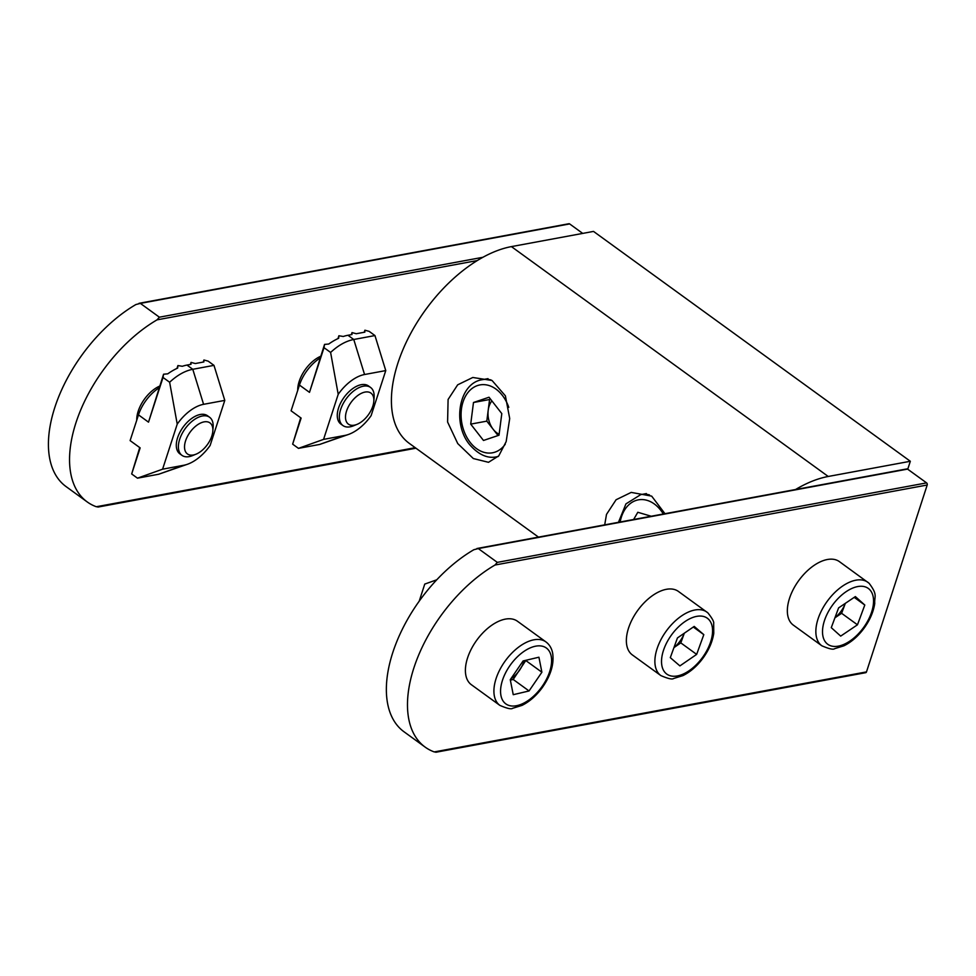 <?xml version="1.0" encoding="UTF-8"?>
<svg xmlns="http://www.w3.org/2000/svg" width="976" height="976" viewBox="0 0 976 976"><rect width="100%" height="100%" fill="white"/><g stroke="black" fill="none" stroke-linecap="round" stroke-linejoin="round"><path stroke-width="1.46" d="M866.481 671.903L927.2 485.011L494.991 565.031A116.083 64.44 126 0 0 416.74 659.874A116.083 64.44 126 0 0 425.158 747.116A116.083 64.44 126 0 0 434.259 751.923L866.481 671.903A1.574 1.122 79.5 0 1 865.7 672.684L435.808 752.264M494.991 565.031L497.309 562.371L478.301 548.573L473.872 549.708A116.083 64.44 126 0 0 395.622 644.55A116.083 64.44 126 0 0 404.04 731.793L425.158 747.116M435.711 751.971L434.259 751.923M476.959 548.5L906.85 468.919A1.574 1.122 79.5 0 1 907.57 469.102L478.301 548.573M497.309 562.371L926.59 482.888L907.57 469.102M926.59 482.888A1.574 1.122 79.5 0 1 927.2 485.011M506.166 441.616L498.76 455.865L488.5 462.307L473.323 458.549L457.744 443.568L447.594 422.022L448.094 399.477L457.671 384.825L472.799 377.48L492.038 380.481L505.397 395.853L509.704 418.521L506.166 441.616M604.705 524.856L606.499 514.401L616.088 499.749L631.204 492.404L651.663 496.125L664.961 513.693M907.741 469.224L910.327 461.27L593.518 231.41L511.412 246.611A117.645 65.307 126 0 0 409.347 336.025A117.645 65.307 126 0 0 409.322 443.397L538.484 537.117M910.327 461.27L828.234 476.471A117.645 65.307 126 0 0 795.55 489.525M651.212 516.243L637.816 512.278L633.619 519.5M650.077 515.901L649.723 516.524M297.729 390.388A26.669 14.799 -54 0 1 297.778 388.253A26.669 14.799 -54 0 1 299.193 381.36A26.669 14.799 -54 0 1 320.689 356.277A25.095 13.932 126 0 0 320.457 356.386M136.75 420.192A26.669 14.799 -54 0 1 136.799 418.057A26.669 14.799 -54 0 1 138.214 411.164A26.669 14.799 -54 0 1 159.71 386.081M477.227 260.568L157.051 319.847A116.083 64.44 126 0 0 78.812 414.69A116.083 64.44 126 0 0 87.218 501.932A116.083 64.44 126 0 0 96.331 506.739L415.239 447.691M157.051 319.847L159.381 317.188L140.373 303.39L135.932 304.524A116.083 64.44 126 0 0 57.682 399.367A116.083 64.44 126 0 0 66.1 486.609L87.218 501.932M97.771 506.788L96.331 506.739M139.019 303.316L568.91 223.736A1.574 1.122 79.5 0 1 569.642 223.919L140.373 303.39M582.721 233.41L569.642 223.919M297.839 387.545A25.095 13.932 126 0 0 297.887 389.9M136.86 417.35A25.095 13.932 126 0 0 136.908 419.704M212.658 427.488A19.178 10.651 126 0 0 196.188 425.768A19.178 10.651 126 0 0 184.745 449.375A19.178 10.651 126 0 0 196.066 454.169A19.178 10.651 126 0 0 212.841 431.038A19.178 10.651 126 0 0 212.658 427.488M196.066 454.169L192.54 455.609A23.534 13.066 -54 0 1 181.963 455.353A23.534 13.066 -54 0 1 178.657 449.729A23.534 13.066 -54 0 1 188.746 424.365A23.534 13.066 -54 0 1 209.596 417.264A23.534 13.066 -54 0 1 212.902 422.876A23.534 13.066 -54 0 1 213.122 427.244L212.841 431.038M348.042 423.852A19.178 10.651 126 0 0 357.045 424.365A19.178 10.651 126 0 0 373.82 401.246A19.178 10.651 126 0 0 371.319 393.401A19.178 10.651 126 0 0 351.58 401.673A19.178 10.651 126 0 0 348.042 423.852M357.045 424.365L353.519 425.804A23.534 13.066 -54 0 1 342.93 425.548A23.534 13.066 -54 0 1 342.466 425.182A23.534 13.066 -54 0 1 346.492 398.403A23.534 13.066 -54 0 1 370.575 387.46A23.534 13.066 -54 0 1 371.039 387.826A23.534 13.066 -54 0 1 374.101 397.439L373.82 401.246M341.344 424.365A23.534 13.066 -54 0 1 337.318 414.056A23.534 13.066 -54 0 1 338.562 407.968A23.534 13.066 -54 0 1 357.899 385.691A23.534 13.066 -54 0 1 369.453 386.789M374.955 335.561L385.764 370.587L364.56 374.516L353.763 339.489L374.955 335.561L369.148 331.352L364.89 330.217L364.853 332.145L356.264 333.731L352.007 332.596L351.982 334.524L347.956 335.268L353.763 339.489C346.004 340.99 338.282 345.309 330.608 352.446L338.208 394.316L323.568 439.383L298.461 448.362L292.654 444.153L300.706 417.777M385.764 370.587L371.112 415.666A35.295 19.593 -54 0 1 348.822 434.332L319.664 444.446L298.461 448.362M348.822 434.332A35.295 19.593 -54 0 1 344.76 435.455L323.568 439.383M364.56 374.516A35.295 19.593 126 0 0 338.208 394.316M292.654 444.153L301.12 418.082L291.092 410.798L299.449 385.069A31.378 17.422 -54 0 1 320.116 358.046M347.956 335.268A53.851 29.89 -54 0 0 343.271 336.476L338.879 335.756L338.66 338.269A53.851 29.89 -54 0 0 328.717 344.04L324.544 344.406L324.008 347.663L330.608 352.446M324.008 347.663L309.49 392.352L324.544 344.406M338.879 335.756L337.964 338.599M352.007 332.596L351.348 334.646M364.89 330.217L364.219 332.255M180.975 454.499A23.534 13.066 -54 0 1 176.339 443.86A23.534 13.066 -54 0 1 177.583 437.773A23.534 13.066 -54 0 1 196.92 415.495A23.534 13.066 -54 0 1 208.486 416.593M213.976 365.366L224.785 400.392L203.581 404.32L192.784 369.294L213.976 365.366L208.169 361.144L203.911 360.01L203.874 361.95L195.298 363.536L191.04 362.401L191.003 364.329L186.977 365.073L192.784 369.294C185.025 370.782 177.315 375.113 169.629 382.25L177.229 424.121L162.589 469.188L137.482 478.167L131.675 473.958L139.727 447.581M224.785 400.392L210.133 445.471A35.295 19.593 -54 0 1 187.843 464.125L158.685 474.238L137.482 478.167M187.843 464.125A35.295 19.593 -54 0 1 183.781 465.259L162.589 469.188M203.581 404.32A35.295 19.593 126 0 0 177.229 424.121M131.675 473.958L140.154 447.886L130.113 440.603L138.482 414.873A31.378 17.422 -54 0 1 159.137 387.838M186.977 365.073A53.851 29.89 -54 0 0 182.305 366.281L177.9 365.561L177.681 368.074A53.851 29.89 -54 0 0 167.738 373.845L163.565 374.211L163.029 377.468L169.629 382.25M163.029 377.468L148.511 422.157L163.565 374.211M177.9 365.561L176.985 368.391M191.04 362.401L190.369 364.451M203.911 360.01L203.252 362.059M660.862 675.587C668.06 678.686 672.318 679.65 673.623 678.491L682.968 675.599C690.557 671.817 697.315 665.9 703.22 657.836C709.003 649.76 712.517 641.574 713.773 633.241L713.676 623.554C714.164 621.895 712.236 618.345 707.893 612.879L678.405 591.419A39.211 21.765 126 0 0 638.28 609.658A39.211 21.765 126 0 0 631.57 654.298A39.211 21.765 126 0 0 632.338 654.908L660.862 675.587A39.211 21.765 -54 0 1 660.081 674.977A39.211 21.765 -54 0 1 666.791 630.35A39.211 21.765 -54 0 1 706.917 612.111A39.211 21.765 -54 0 1 707.685 612.721M673.94 647.613L680.809 642.891L684.322 633.192A19.691 10.931 -54 0 1 673.989 647.503M694.204 626.409L677.454 637.914L670.305 657.653L679.906 665.9L696.657 654.384L703.806 634.644L694.204 626.409M693.302 627.019L703.806 634.644M680.809 642.891L696.657 654.384M419.204 601.167L424.755 584.087L436.76 579.793M524.075 660.715A19.691 10.931 -54 0 1 519.635 670.097A19.691 10.931 -54 0 1 510.814 678.881M545.938 641.915L517.426 621.224A39.211 21.765 126 0 0 482.693 633.07A39.211 21.765 126 0 0 465.857 675.343A39.211 21.765 126 0 0 471.371 684.713L499.883 705.392A39.211 21.765 -54 0 1 494.368 696.034A39.211 21.765 -54 0 1 511.204 653.761A39.211 21.765 -54 0 1 545.938 641.915C549.464 644.563 551.696 648.271 552.636 653.054C554.27 663.948 550.806 675.477 542.253 687.641C536.336 695.705 529.578 701.622 521.989 705.404L512.644 708.295C511.339 709.454 507.081 708.491 499.883 705.392M510.35 680.138L513.205 679.467L525.954 660.276M513.242 694.692L529.053 690.959L541.887 672.22L538.923 657.214L523.099 660.947L510.265 679.686L513.242 694.692M513.205 679.467L529.053 690.959M526.052 660.728L541.887 672.22M821.829 645.783C829.039 648.881 833.297 649.845 834.59 648.698L843.947 645.795C851.536 642.013 858.282 636.096 864.199 628.032C869.982 619.967 873.496 611.769 874.752 603.436C874.215 596.092 878.107 595.226 869.128 583.306L839.384 561.615A39.211 21.765 126 0 0 799.405 579.671A39.211 21.765 126 0 0 792.341 624.311A39.211 21.765 126 0 0 793.317 625.104L821.829 645.783A39.211 21.765 -54 0 1 820.853 645.002A39.211 21.765 -54 0 1 827.916 600.35A39.211 21.765 -54 0 1 867.896 582.306A39.211 21.765 -54 0 1 868.872 583.099M834.907 617.832L841.617 613.306L845.289 603.424A19.691 10.931 -54 0 1 834.968 617.698M855.366 596.58L838.604 607.889L831.271 627.653L840.69 636.108L857.465 624.799L864.797 605.035L855.366 596.58M854.207 597.361L864.797 605.035M841.617 613.306L857.465 624.799M499.151 434.247A19.691 14.14 79.5 0 1 493.197 429.318A19.691 14.14 79.5 0 1 488.195 410.323L486.804 421.144L498.053 435.54M490.55 399.184L489.574 399.513L488.195 410.323A19.691 14.14 79.5 0 1 491.88 400.892M483.486 440.469L499.017 435.211L501.798 413.592L489.025 397.232L473.482 402.502L470.713 424.121L483.486 440.469M486.804 421.144L470.713 424.121M489.574 399.513L473.482 402.502M828.234 476.471L511.412 246.611M663.314 513.998A34.514 24.79 -100.5 0 0 647.125 500.359A34.514 24.79 -100.5 0 0 620.163 521.989M646.429 493.575L640.744 494.625A39.211 28.17 79.5 0 1 649.455 494.881M159.381 317.188L482.852 257.298M319.664 444.446L344.76 435.455M309.49 392.352L299.449 385.069M158.685 474.238L183.781 465.259M148.511 422.157L138.482 414.873M666.108 673.55A34.514 19.154 126 0 0 701.622 658.654A34.514 19.154 126 0 0 708.003 618.76A34.514 19.154 126 0 0 672.476 633.644A34.514 19.154 126 0 0 666.108 673.55M551.196 656.262A34.514 19.154 126 0 0 521.562 653.164A34.514 19.154 126 0 0 500.969 695.644A34.514 19.154 126 0 0 530.59 698.731A34.514 19.154 126 0 0 551.196 656.262M826.904 643.587A34.514 19.154 126 0 0 862.345 629.191A34.514 19.154 126 0 0 869.152 589.114A34.514 19.154 126 0 0 833.724 603.51A34.514 19.154 126 0 0 826.904 643.587M488.012 378.639L482.327 379.701A39.211 28.17 79.5 0 1 491.05 379.957M508.777 407.346A34.514 24.79 -100.5 0 0 502.298 395.292A34.514 24.79 -100.5 0 0 466.857 394.023A34.514 24.79 -100.5 0 0 470.2 442.421A34.514 24.79 -100.5 0 0 505.251 444.239M498.26 456.439A39.211 28.17 79.5 0 1 496.613 456.817L498.187 456.524M640.744 494.625L625.945 503.884L618.467 522.306M97.881 507.081L415.947 448.204M209.596 417.264L207.51 415.752M181.963 455.353L179.865 453.84M342.93 425.548L340.844 424.035M370.575 387.46L368.477 385.947M482.327 379.701C458.854 382.909 451.986 423.767 469.712 444.714C478.594 454.755 487.561 458.781 496.613 456.817"/></g></svg>
